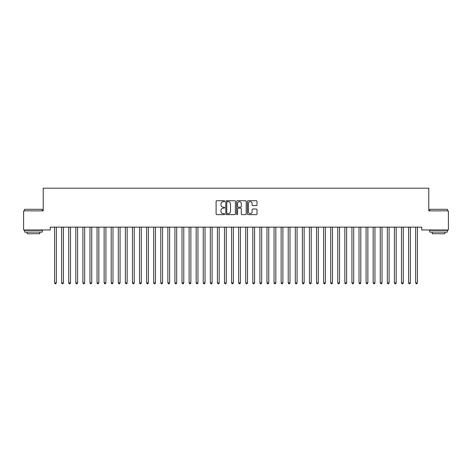 <?xml version="1.0" encoding="UTF-8"?>
<svg xmlns="http://www.w3.org/2000/svg" width="472" height="472" viewBox="0 0 472 472"><rect width="100%" height="100%" fill="white"/><g stroke="black" fill="none" stroke-linecap="round" stroke-linejoin="round"><path stroke-width="0.71" d="M224.672 201.208A0.484 0.484 0 0 0 224.188 200.724L216.801 200.724A0.696 0.696 0 0 0 216.105 201.42L216.105 213.928A0.696 0.696 0 0 0 216.801 214.624L224.188 214.624A0.484 0.484 0 0 0 224.672 214.135A0.484 0.484 0 0 0 224.188 213.651L223.232 213.651A2.224 2.224 0 0 1 221.008 211.427L221.008 210.382A2.224 2.224 0 0 1 223.232 208.158L224.188 208.158A0.484 0.484 0 0 0 224.672 207.674A0.484 0.484 0 0 0 224.188 207.184L223.232 207.184A2.224 2.224 0 0 1 221.008 204.96L221.008 203.922A2.224 2.224 0 0 1 223.232 201.697L224.188 201.697A0.484 0.484 0 0 0 224.672 201.208M256.308 205.621A0.696 0.696 0 0 0 257.004 204.931L257.004 201.42A0.696 0.696 0 0 0 256.308 200.724L248.107 200.724A0.696 0.696 0 0 0 247.417 201.42L247.417 213.928A0.696 0.696 0 0 0 248.107 214.624L256.308 214.624A0.696 0.696 0 0 0 257.004 213.928L257.004 209.686A0.696 0.696 0 0 0 256.308 208.996L252.803 208.996A0.696 0.696 0 0 0 252.107 209.686L252.107 211.792A1.858 1.858 0 0 1 250.248 213.651A1.858 1.858 0 0 1 248.39 211.792L248.39 203.556A1.858 1.858 0 0 1 250.248 201.697A1.858 1.858 0 0 1 252.107 203.556L252.107 204.931A0.696 0.696 0 0 0 252.803 205.621L256.308 205.621M421.708 227.144L50.292 227.144L50.292 229.976L23.6 229.976L23.6 210.86L43.212 210.86L43.212 188.204L428.788 188.204L428.788 210.86L448.4 210.86L448.4 229.976L421.708 229.976L421.708 227.144M235.392 201.42A0.696 0.696 0 0 0 234.696 200.724L226.495 200.724A0.696 0.696 0 0 0 225.799 201.42L225.799 213.928A0.696 0.696 0 0 0 226.495 214.624L234.696 214.624A0.696 0.696 0 0 0 235.392 213.928L235.392 201.42M237.304 200.724L245.505 200.724A0.696 0.696 0 0 1 246.201 201.42L246.201 213.928A0.696 0.696 0 0 1 245.505 214.624L241.994 214.624A0.696 0.696 0 0 1 241.298 213.928L241.298 208.854A0.696 0.696 0 0 0 240.602 208.158L238.277 208.158A0.696 0.696 0 0 0 237.581 208.854L237.581 214.135A0.484 0.484 0 0 1 237.097 214.624A0.484 0.484 0 0 1 236.608 214.135L236.608 201.42A0.696 0.696 0 0 1 237.304 200.724M227.262 201.697A0.484 0.484 0 0 0 226.772 202.181L226.772 213.161A0.484 0.484 0 0 0 227.262 213.651L228.271 213.651A2.224 2.224 0 0 0 230.495 211.427L230.495 203.922A2.224 2.224 0 0 0 228.271 201.697L227.262 201.697M241.298 203.591A1.858 1.858 0 0 0 239.44 201.733A1.858 1.858 0 0 0 237.581 203.591L237.581 206.494A0.696 0.696 0 0 0 238.277 207.184L240.602 207.184A0.696 0.696 0 0 0 241.298 206.494L241.298 203.591M54.522 227.244A0.708 0.708 -179.6 0 1 54.575 227.51A0.708 0.708 179.6 0 0 54.522 227.244L54.481 227.144M56.439 227.144L56.398 227.244A0.708 0.708 179.6 0 0 56.345 227.51L56.345 282.875L54.575 282.875L54.575 227.51M56.345 282.875L55.814 283.796L55.106 283.796L54.575 282.875M61.602 227.244A0.708 0.708 -179.6 0 1 61.655 227.51A0.708 0.708 179.6 0 0 61.602 227.244L61.561 227.144M68.682 227.244A0.708 0.708 -179.6 0 1 68.735 227.51A0.708 0.708 179.6 0 0 68.682 227.244L68.641 227.144M63.519 227.144L63.478 227.244A0.708 0.708 179.6 0 0 63.425 227.51L63.425 282.875L61.655 282.875L61.655 227.51M63.425 282.875L62.894 283.796L62.186 283.796L61.655 282.875M70.599 227.144L70.558 227.244A0.708 0.708 179.6 0 0 70.505 227.51L70.505 282.875L68.735 282.875L68.735 227.51M70.505 282.875L69.974 283.796L69.266 283.796L68.735 282.875M24.591 209.302L42.291 209.302L24.591 209.302L24.591 210.86M42.291 232.1L24.591 232.1L24.591 230.33L42.291 230.33L42.291 232.1M39.813 232.1L39.813 233.728L27.069 233.728L27.069 232.1M429.709 209.302L447.409 209.302L429.709 209.302L429.709 210.86M447.409 232.1L429.709 232.1L429.709 230.33L447.409 230.33L447.409 232.1M444.931 232.1L444.931 233.728L432.187 233.728L432.187 232.1M75.762 227.244A0.708 0.708 -179.6 0 1 75.815 227.51A0.708 0.708 179.6 0 0 75.762 227.244L75.721 227.144M82.842 227.244A0.708 0.708 -179.6 0 1 82.895 227.51A0.708 0.708 179.6 0 0 82.842 227.244L82.801 227.144M77.679 227.144L77.638 227.244A0.708 0.708 179.6 0 0 77.585 227.51L77.585 282.875L75.815 282.875L75.815 227.51M77.585 282.875L77.054 283.796L76.346 283.796L75.815 282.875M84.759 227.144L84.718 227.244A0.708 0.708 179.6 0 0 84.665 227.51L84.665 282.875L82.895 282.875L82.895 227.51M84.665 282.875L84.134 283.796L83.426 283.796L82.895 282.875M89.922 227.244A0.708 0.708 -179.6 0 1 89.975 227.51A0.708 0.708 179.6 0 0 89.922 227.244L89.881 227.144M91.839 227.144L91.798 227.244A0.708 0.708 179.6 0 0 91.745 227.51L91.745 282.875L89.975 282.875L89.975 227.51M91.745 282.875L91.214 283.796L90.506 283.796L89.975 282.875M97.002 227.244A0.708 0.708 -179.6 0 1 97.055 227.51A0.708 0.708 179.6 0 0 97.002 227.244L96.961 227.144M98.919 227.144L98.878 227.244A0.708 0.708 179.6 0 0 98.825 227.51L98.825 282.875L97.055 282.875L97.055 227.51M98.825 282.875L98.294 283.796L97.586 283.796L97.055 282.875M104.082 227.244A0.708 0.708 -179.6 0 1 104.135 227.51A0.708 0.708 179.6 0 0 104.082 227.244L104.041 227.144M105.999 227.144L105.958 227.244A0.708 0.708 179.6 0 0 105.905 227.51L105.905 282.875L104.135 282.875L104.135 227.51M105.905 282.875L105.374 283.796L104.666 283.796L104.135 282.875M111.162 227.244A0.708 0.708 -179.6 0 1 111.215 227.51A0.708 0.708 179.6 0 0 111.162 227.244L111.121 227.144M113.079 227.144L113.038 227.244A0.708 0.708 179.6 0 0 112.985 227.51L112.985 282.875L111.215 282.875L111.215 227.51M112.985 282.875L112.454 283.796L111.746 283.796L111.215 282.875M118.242 227.244A0.708 0.708 -179.6 0 1 118.295 227.51A0.708 0.708 179.6 0 0 118.242 227.244L118.201 227.144M120.159 227.144L120.118 227.244A0.708 0.708 179.6 0 0 120.065 227.51L120.065 282.875L118.295 282.875L118.295 227.51M120.065 282.875L119.534 283.796L118.826 283.796L118.295 282.875M125.322 227.244A0.708 0.708 -179.6 0 1 125.375 227.51A0.708 0.708 179.6 0 0 125.322 227.244L125.281 227.144M127.239 227.144L127.198 227.244A0.708 0.708 179.6 0 0 127.145 227.51L127.145 282.875L125.375 282.875L125.375 227.51M127.145 282.875L126.614 283.796L125.906 283.796L125.375 282.875M132.402 227.244A0.708 0.708 -179.6 0 1 132.455 227.51A0.708 0.708 179.6 0 0 132.402 227.244L132.361 227.144M134.319 227.144L134.278 227.244A0.708 0.708 179.6 0 0 134.225 227.51L134.225 282.875L132.455 282.875L132.455 227.51M134.225 282.875L133.694 283.796L132.986 283.796L132.455 282.875M139.482 227.244A0.708 0.708 -179.6 0 1 139.535 227.51A0.708 0.708 179.6 0 0 139.482 227.244L139.441 227.144M141.399 227.144L141.358 227.244A0.708 0.708 179.6 0 0 141.305 227.51L141.305 282.875L139.535 282.875L139.535 227.51M141.305 282.875L140.774 283.796L140.066 283.796L139.535 282.875M146.562 227.244A0.708 0.708 -179.6 0 1 146.615 227.51A0.708 0.708 179.6 0 0 146.562 227.244L146.521 227.144M148.479 227.144L148.438 227.244A0.708 0.708 179.6 0 0 148.385 227.51L148.385 282.875L146.615 282.875L146.615 227.51M148.385 282.875L147.854 283.796L147.146 283.796L146.615 282.875M153.642 227.244A0.708 0.708 -179.6 0 1 153.695 227.51A0.708 0.708 179.6 0 0 153.642 227.244L153.601 227.144M155.559 227.144L155.518 227.244A0.708 0.708 179.6 0 0 155.465 227.51L155.465 282.875L153.695 282.875L153.695 227.51M155.465 282.875L154.934 283.796L154.226 283.796L153.695 282.875M160.722 227.244A0.708 0.708 -179.6 0 1 160.775 227.51A0.708 0.708 179.6 0 0 160.722 227.244L160.681 227.144M162.639 227.144L162.598 227.244A0.708 0.708 179.6 0 0 162.545 227.51L162.545 282.875L160.775 282.875L160.775 227.51M162.545 282.875L162.014 283.796L161.306 283.796L160.775 282.875M167.802 227.244A0.708 0.708 -179.6 0 1 167.855 227.51A0.708 0.708 179.6 0 0 167.802 227.244L167.761 227.144M169.719 227.144L169.678 227.244A0.708 0.708 179.6 0 0 169.625 227.51L169.625 282.875L167.855 282.875L167.855 227.51M169.625 282.875L169.094 283.796L168.386 283.796L167.855 282.875M174.882 227.244A0.708 0.708 -179.6 0 1 174.935 227.51A0.708 0.708 179.6 0 0 174.882 227.244L174.841 227.144M176.799 227.144L176.758 227.244A0.708 0.708 179.6 0 0 176.705 227.51L176.705 282.875L174.935 282.875L174.935 227.51M176.705 282.875L176.174 283.796L175.466 283.796L174.935 282.875M181.962 227.244A0.708 0.708 -179.6 0 1 182.015 227.51A0.708 0.708 179.6 0 0 181.962 227.244L181.921 227.144M183.879 227.144L183.838 227.244A0.708 0.708 179.6 0 0 183.785 227.51L183.785 282.875L182.015 282.875L182.015 227.51M183.785 282.875L183.254 283.796L182.546 283.796L182.015 282.875M189.042 227.244A0.708 0.708 -179.6 0 1 189.095 227.51A0.708 0.708 179.6 0 0 189.042 227.244L189.001 227.144M190.959 227.144L190.918 227.244A0.708 0.708 179.6 0 0 190.865 227.51L190.865 282.875L189.095 282.875L189.095 227.51M190.865 282.875L190.334 283.796L189.626 283.796L189.095 282.875M196.122 227.244A0.708 0.708 -179.6 0 1 196.175 227.51A0.708 0.708 179.6 0 0 196.122 227.244L196.081 227.144M198.039 227.144L197.998 227.244A0.708 0.708 179.6 0 0 197.945 227.51L197.945 282.875L196.175 282.875L196.175 227.51M197.945 282.875L197.414 283.796L196.706 283.796L196.175 282.875M203.202 227.244A0.708 0.708 -179.6 0 1 203.255 227.51A0.708 0.708 179.6 0 0 203.202 227.244L203.161 227.144M205.119 227.144L205.078 227.244A0.708 0.708 179.6 0 0 205.025 227.51L205.025 282.875L203.255 282.875L203.255 227.51M205.025 282.875L204.494 283.796L203.786 283.796L203.255 282.875M210.282 227.244A0.708 0.708 -179.6 0 1 210.335 227.51A0.708 0.708 179.6 0 0 210.282 227.244L210.241 227.144M212.199 227.144L212.158 227.244A0.708 0.708 179.6 0 0 212.105 227.51L212.105 282.875L210.335 282.875L210.335 227.51M212.105 282.875L211.574 283.796L210.866 283.796L210.335 282.875M217.362 227.244A0.708 0.708 -179.6 0 1 217.415 227.51A0.708 0.708 179.6 0 0 217.362 227.244L217.321 227.144M219.279 227.144L219.238 227.244A0.708 0.708 179.6 0 0 219.185 227.51L219.185 282.875L217.415 282.875L217.415 227.51M219.185 282.875L218.654 283.796L217.946 283.796L217.415 282.875M224.442 227.244A0.708 0.708 -179.6 0 1 224.495 227.51A0.708 0.708 179.6 0 0 224.442 227.244L224.401 227.144M226.359 227.144L226.318 227.244A0.708 0.708 179.6 0 0 226.265 227.51L226.265 282.875L224.495 282.875L224.495 227.51M226.265 282.875L225.734 283.796L225.026 283.796L224.495 282.875M231.522 227.244A0.708 0.708 -179.6 0 1 231.575 227.51A0.708 0.708 179.6 0 0 231.522 227.244L231.481 227.144M233.439 227.144L233.398 227.244A0.708 0.708 179.6 0 0 233.345 227.51L233.345 282.875L231.575 282.875L231.575 227.51M233.345 282.875L232.814 283.796L232.106 283.796L231.575 282.875M238.602 227.244A0.708 0.708 -179.6 0 1 238.655 227.51A0.708 0.708 179.6 0 0 238.602 227.244L238.561 227.144M240.519 227.144L240.478 227.244A0.708 0.708 179.6 0 0 240.425 227.51L240.425 282.875L238.655 282.875L238.655 227.51M240.425 282.875L239.894 283.796L239.186 283.796L238.655 282.875M245.682 227.244A0.708 0.708 -179.6 0 1 245.735 227.51A0.708 0.708 179.6 0 0 245.682 227.244L245.641 227.144M247.599 227.144L247.558 227.244A0.708 0.708 179.6 0 0 247.505 227.51L247.505 282.875L245.735 282.875L245.735 227.51M247.505 282.875L246.974 283.796L246.266 283.796L245.735 282.875M252.762 227.244A0.708 0.708 -179.6 0 1 252.815 227.51A0.708 0.708 179.6 0 0 252.762 227.244L252.721 227.144M254.679 227.144L254.638 227.244A0.708 0.708 179.6 0 0 254.585 227.51L254.585 282.875L252.815 282.875L252.815 227.51M254.585 282.875L254.054 283.796L253.346 283.796L252.815 282.875M259.842 227.244A0.708 0.708 -179.6 0 1 259.895 227.51A0.708 0.708 179.6 0 0 259.842 227.244L259.801 227.144M261.759 227.144L261.718 227.244A0.708 0.708 179.6 0 0 261.665 227.51L261.665 282.875L259.895 282.875L259.895 227.51M261.665 282.875L261.134 283.796L260.426 283.796L259.895 282.875M266.922 227.244A0.708 0.708 -179.6 0 1 266.975 227.51A0.708 0.708 179.6 0 0 266.922 227.244L266.881 227.144M268.839 227.144L268.798 227.244A0.708 0.708 179.6 0 0 268.745 227.51L268.745 282.875L266.975 282.875L266.975 227.51M268.745 282.875L268.214 283.796L267.506 283.796L266.975 282.875M274.002 227.244A0.708 0.708 -179.6 0 1 274.055 227.51A0.708 0.708 179.6 0 0 274.002 227.244L273.961 227.144M275.919 227.144L275.878 227.244A0.708 0.708 179.6 0 0 275.825 227.51L275.825 282.875L274.055 282.875L274.055 227.51M275.825 282.875L275.294 283.796L274.586 283.796L274.055 282.875M281.082 227.244A0.708 0.708 -179.6 0 1 281.135 227.51A0.708 0.708 179.6 0 0 281.082 227.244L281.041 227.144M282.999 227.144L282.958 227.244A0.708 0.708 179.6 0 0 282.905 227.51L282.905 282.875L281.135 282.875L281.135 227.51M282.905 282.875L282.374 283.796L281.666 283.796L281.135 282.875M288.162 227.244A0.708 0.708 -179.6 0 1 288.215 227.51A0.708 0.708 179.6 0 0 288.162 227.244L288.121 227.144M290.079 227.144L290.038 227.244A0.708 0.708 179.6 0 0 289.985 227.51L289.985 282.875L288.215 282.875L288.215 227.51M289.985 282.875L289.454 283.796L288.746 283.796L288.215 282.875M295.242 227.244A0.708 0.708 -179.6 0 1 295.295 227.51A0.708 0.708 179.6 0 0 295.242 227.244L295.201 227.144M297.159 227.144L297.118 227.244A0.708 0.708 179.6 0 0 297.065 227.51L297.065 282.875L295.295 282.875L295.295 227.51M297.065 282.875L296.534 283.796L295.826 283.796L295.295 282.875M302.322 227.244A0.708 0.708 -179.6 0 1 302.375 227.51A0.708 0.708 179.6 0 0 302.322 227.244L302.281 227.144M304.239 227.144L304.198 227.244A0.708 0.708 179.6 0 0 304.145 227.51L304.145 282.875L302.375 282.875L302.375 227.51M304.145 282.875L303.614 283.796L302.906 283.796L302.375 282.875M309.402 227.244A0.708 0.708 -179.6 0 1 309.455 227.51A0.708 0.708 179.6 0 0 309.402 227.244L309.361 227.144M311.319 227.144L311.278 227.244A0.708 0.708 179.6 0 0 311.225 227.51L311.225 282.875L309.455 282.875L309.455 227.51M311.225 282.875L310.694 283.796L309.986 283.796L309.455 282.875M316.482 227.244A0.708 0.708 -179.6 0 1 316.535 227.51A0.708 0.708 179.6 0 0 316.482 227.244L316.441 227.144M318.399 227.144L318.358 227.244A0.708 0.708 179.6 0 0 318.305 227.51L318.305 282.875L316.535 282.875L316.535 227.51M318.305 282.875L317.774 283.796L317.066 283.796L316.535 282.875M323.562 227.244A0.708 0.708 -179.6 0 1 323.615 227.51A0.708 0.708 179.6 0 0 323.562 227.244L323.521 227.144M325.479 227.144L325.438 227.244A0.708 0.708 179.6 0 0 325.385 227.51L325.385 282.875L323.615 282.875L323.615 227.51M325.385 282.875L324.854 283.796L324.146 283.796L323.615 282.875M330.642 227.244A0.708 0.708 -179.6 0 1 330.695 227.51A0.708 0.708 179.6 0 0 330.642 227.244L330.601 227.144M332.559 227.144L332.518 227.244A0.708 0.708 179.6 0 0 332.465 227.51L332.465 282.875L330.695 282.875L330.695 227.51M332.465 282.875L331.934 283.796L331.226 283.796L330.695 282.875M337.722 227.244A0.708 0.708 -179.6 0 1 337.775 227.51A0.708 0.708 179.6 0 0 337.722 227.244L337.681 227.144M339.639 227.144L339.598 227.244A0.708 0.708 179.6 0 0 339.545 227.51L339.545 282.875L337.775 282.875L337.775 227.51M339.545 282.875L339.014 283.796L338.306 283.796L337.775 282.875M344.802 227.244A0.708 0.708 -179.6 0 1 344.855 227.51A0.708 0.708 179.6 0 0 344.802 227.244L344.761 227.144M346.719 227.144L346.678 227.244A0.708 0.708 179.6 0 0 346.625 227.51L346.625 282.875L344.855 282.875L344.855 227.51M346.625 282.875L346.094 283.796L345.386 283.796L344.855 282.875M351.882 227.244A0.708 0.708 -179.6 0 1 351.935 227.51A0.708 0.708 179.6 0 0 351.882 227.244L351.841 227.144M353.799 227.144L353.758 227.244A0.708 0.708 179.6 0 0 353.705 227.51L353.705 282.875L351.935 282.875L351.935 227.51M353.705 282.875L353.174 283.796L352.466 283.796L351.935 282.875M358.962 227.244A0.708 0.708 -179.6 0 1 359.015 227.51A0.708 0.708 179.6 0 0 358.962 227.244L358.921 227.144M360.879 227.144L360.838 227.244A0.708 0.708 179.6 0 0 360.785 227.51L360.785 282.875L359.015 282.875L359.015 227.51M360.785 282.875L360.254 283.796L359.546 283.796L359.015 282.875M366.042 227.244A0.708 0.708 -179.6 0 1 366.095 227.51A0.708 0.708 179.6 0 0 366.042 227.244L366.001 227.144M367.959 227.144L367.918 227.244A0.708 0.708 179.6 0 0 367.865 227.51L367.865 282.875L366.095 282.875L366.095 227.51M367.865 282.875L367.334 283.796L366.626 283.796L366.095 282.875M373.122 227.244A0.708 0.708 -179.6 0 1 373.175 227.51A0.708 0.708 179.6 0 0 373.122 227.244L373.081 227.144M375.039 227.144L374.998 227.244A0.708 0.708 179.6 0 0 374.945 227.51L374.945 282.875L373.175 282.875L373.175 227.51M374.945 282.875L374.414 283.796L373.706 283.796L373.175 282.875M380.202 227.244A0.708 0.708 -179.6 0 1 380.255 227.51A0.708 0.708 179.6 0 0 380.202 227.244L380.161 227.144M382.119 227.144L382.078 227.244A0.708 0.708 179.6 0 0 382.025 227.51L382.025 282.875L380.255 282.875L380.255 227.51M382.025 282.875L381.494 283.796L380.786 283.796L380.255 282.875M387.282 227.244A0.708 0.708 -179.6 0 1 387.335 227.51A0.708 0.708 179.6 0 0 387.282 227.244L387.241 227.144M389.199 227.144L389.158 227.244A0.708 0.708 179.6 0 0 389.105 227.51L389.105 282.875L387.335 282.875L387.335 227.51M389.105 282.875L388.574 283.796L387.866 283.796L387.335 282.875M394.362 227.244A0.708 0.708 -179.6 0 1 394.415 227.51A0.708 0.708 179.6 0 0 394.362 227.244L394.321 227.144M396.279 227.144L396.238 227.244A0.708 0.708 179.6 0 0 396.185 227.51L396.185 282.875L394.415 282.875L394.415 227.51M396.185 282.875L395.654 283.796L394.946 283.796L394.415 282.875M401.442 227.244A0.708 0.708 -179.6 0 1 401.495 227.51A0.708 0.708 179.6 0 0 401.442 227.244L401.401 227.144M403.359 227.144L403.318 227.244A0.708 0.708 179.6 0 0 403.265 227.51L403.265 282.875L401.495 282.875L401.495 227.51M403.265 282.875L402.734 283.796L402.026 283.796L401.495 282.875M408.522 227.244A0.708 0.708 -179.6 0 1 408.575 227.51A0.708 0.708 179.6 0 0 408.522 227.244L408.481 227.144M410.439 227.144L410.398 227.244A0.708 0.708 179.6 0 0 410.345 227.51L410.345 282.875L408.575 282.875L408.575 227.51M410.345 282.875L409.814 283.796L409.106 283.796L408.575 282.875M415.602 227.244A0.708 0.708 -179.6 0 1 415.655 227.51A0.708 0.708 179.6 0 0 415.602 227.244L415.561 227.144M417.519 227.144L417.478 227.244A0.708 0.708 179.6 0 0 417.425 227.51L417.425 282.875L415.655 282.875L415.655 227.51M417.425 282.875L416.894 283.796L416.186 283.796L415.655 282.875M42.291 210.86L42.291 209.302M38.256 230.33L38.256 229.976M28.627 230.33L28.627 229.976M447.409 210.86L447.409 209.302M443.373 230.33L443.373 229.976M433.744 230.33L433.744 229.976"/></g></svg>

